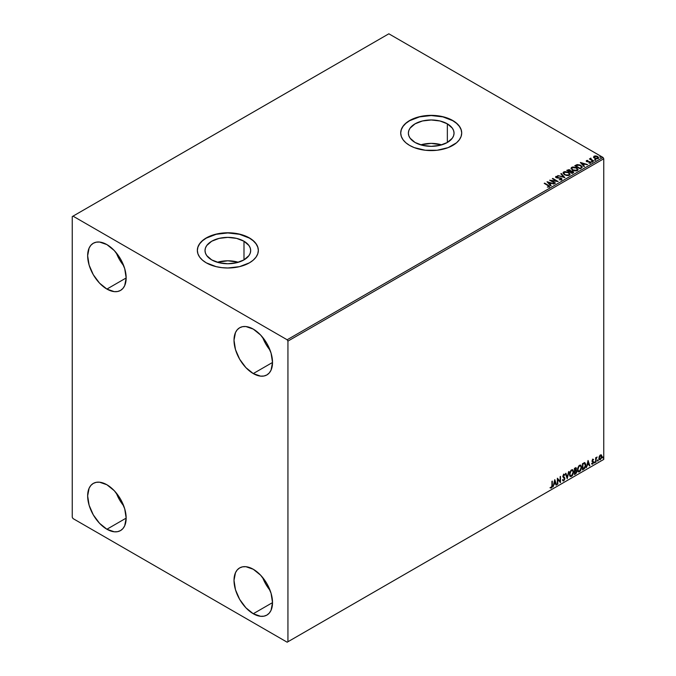 <?xml version="1.0" encoding="UTF-8"?>
<svg xmlns="http://www.w3.org/2000/svg" width="676" height="676" viewBox="0 0 676 676"><rect width="100%" height="100%" fill="white"/><g stroke="black" fill="none" stroke-linecap="round" stroke-linejoin="round"><path stroke-width="1.01" d="M441.707 144.858A22.832 13.182 0 0 0 420.709 144.858L431.204 143.38L441.707 144.858M447.351 123.835L447.351 142.475L439.949 145.332L431.204 146.337L422.466 145.332L415.064 142.475A22.832 13.182 180 0 1 408.372 133.155A22.832 13.182 180 0 1 422.466 120.97A22.832 13.182 180 0 1 447.351 123.835L452.303 128.11L453.604 130.578L454.044 133.155L453.604 135.724L452.303 138.2L447.351 142.475L447.351 123.835A22.832 13.182 180 0 1 454.044 133.155A22.832 13.182 180 0 1 439.949 145.332A22.832 13.182 180 0 1 415.064 142.475L410.112 138.2L408.811 135.724L408.372 133.155L408.811 130.578L410.112 128.11L415.064 123.835L422.466 120.97L431.204 119.973L439.949 120.97L447.351 123.835M238.349 262.271A22.832 13.182 0 0 0 217.342 262.271L227.846 260.792L238.349 262.271M243.994 241.239L243.994 259.888L236.583 262.744L227.846 263.75L219.108 262.744L211.698 259.888A22.832 13.182 180 0 1 205.014 250.559A22.832 13.182 180 0 1 219.108 238.383A22.832 13.182 180 0 1 243.994 241.239L248.937 245.515L250.238 247.991L250.678 250.559L250.238 253.137L248.937 255.604L243.994 259.888L243.994 241.239A22.832 13.182 180 0 1 250.678 250.559A22.832 13.182 180 0 1 236.583 262.744A22.832 13.182 180 0 1 211.698 259.888L206.755 255.604L205.453 253.137L205.014 250.559L205.453 247.991L206.755 245.515L211.698 241.239L219.108 238.383L227.846 237.377L236.583 238.383L243.994 241.239M258.35 250.475A30.505 17.61 0 0 0 249.419 238.113L249.419 237.935A30.505 17.61 180 0 1 258.35 250.382A30.505 17.61 180 0 1 239.515 266.657A30.505 17.61 180 0 1 206.281 262.837L216.176 266.657L221.897 267.654L227.846 267.992L239.515 266.657L249.419 262.837L253.204 260.167L256.027 257.125L257.759 253.821L258.35 250.382L257.759 246.951L256.027 243.647L253.204 240.605L249.419 237.935L239.515 234.116L227.846 232.772L216.176 234.116L206.281 237.935L202.487 240.605L199.665 243.647L197.933 246.951L197.341 250.382L197.933 253.821L199.665 257.125L202.487 260.167L206.281 262.837A30.505 17.61 180 0 1 197.341 250.382A30.505 17.61 180 0 1 216.176 234.116A30.505 17.61 180 0 1 249.419 237.935L249.419 238.113A30.505 17.61 0 0 0 216.244 234.276A30.505 17.61 0 0 0 197.341 250.475M461.708 133.062A30.505 17.61 0 0 0 452.776 120.7L452.776 120.522A30.505 17.61 180 0 1 461.708 132.978A30.505 17.61 180 0 1 442.881 149.244A30.505 17.61 180 0 1 409.639 145.424L414.261 147.621L425.255 150.249L437.161 150.249L448.154 147.621L456.57 142.763L459.384 139.712L461.125 136.408L461.708 132.978L461.125 129.538L459.384 126.235L456.57 123.193L452.776 120.522L442.881 116.703L431.204 115.368L419.534 116.703L409.639 120.522L405.845 123.193L403.023 126.235L401.29 129.538L400.707 132.978L401.29 136.408L403.023 139.712L405.845 142.763L409.639 145.424A30.505 17.61 180 0 1 400.707 132.978A30.505 17.61 180 0 1 419.534 116.703A30.505 17.61 180 0 1 452.776 120.522L452.776 120.7A30.505 17.61 0 0 0 419.602 116.864A30.505 17.61 0 0 0 400.707 133.062M262.626 577.473A27.234 15.725 -120 0 0 270.096 590.41L265.837 584.241L262.626 577.473M253.263 613.74A27.234 15.725 60 0 1 235.476 589.734A27.234 15.725 60 0 1 239.65 567.916A27.234 15.725 60 0 1 253.263 569.26L260.632 575.208L266.885 583.642L271.059 593.266L272.521 602.62L253.263 613.74L245.895 607.792L239.65 599.358L235.476 589.734L234.006 580.38L235.476 572.716L237.251 569.902L239.65 567.916L242.566 566.834L245.895 566.699L253.263 569.26A27.234 15.725 60 0 1 271.059 593.266A27.234 15.725 60 0 1 266.885 615.084L263.961 616.166L260.632 616.301L253.263 613.74L272.521 602.62L271.059 610.284L269.276 613.098L266.885 615.084A27.234 15.725 60 0 1 253.263 613.74M116.272 252.816A27.234 15.725 -120 0 0 123.733 265.752L119.483 259.584L116.272 252.816M106.909 289.075A27.234 15.725 60 0 1 89.114 265.077A27.234 15.725 60 0 1 93.288 243.259A27.234 15.725 60 0 1 106.909 244.602L114.278 250.551L120.522 258.976L124.697 268.6L126.167 277.963L106.909 289.075L99.541 283.134L93.288 274.701L89.114 265.077L87.652 255.722L89.114 248.058L90.897 245.244L93.288 243.259L96.212 242.177L99.541 242.042L106.909 244.602A27.234 15.725 60 0 1 124.697 268.6A27.234 15.725 60 0 1 120.522 290.426L117.607 291.508L114.278 291.643L106.909 289.075L126.167 277.963L124.697 285.618L122.922 288.441L120.522 290.426A27.234 15.725 60 0 1 106.909 289.075M262.626 337.316A27.234 15.725 -120 0 0 270.096 350.244L265.837 344.084L262.626 337.307M253.263 373.575A27.234 15.725 60 0 1 235.476 349.576A27.234 15.725 60 0 1 239.65 327.759A27.234 15.725 60 0 1 253.263 329.102L260.632 335.051L266.885 343.476L271.059 353.1L272.521 362.463L253.263 373.575L245.895 367.626L239.65 359.201L235.476 349.576L234.006 340.222L235.476 332.558L237.251 329.744L239.65 327.759L242.566 326.677L245.895 326.542L253.263 329.102A27.234 15.725 60 0 1 271.059 353.1A27.234 15.725 60 0 1 266.885 374.926L263.961 376.008L260.632 376.143L253.263 373.575L272.521 362.463L271.059 370.118L269.276 372.941L266.885 374.926A27.234 15.725 60 0 1 253.263 373.575M116.272 492.973A27.234 15.725 -120 0 0 123.733 505.91L119.483 499.741L116.272 492.973M106.909 529.24A27.234 15.725 60 0 1 89.114 505.234A27.234 15.725 60 0 1 93.288 483.416A27.234 15.725 60 0 1 106.909 484.76L114.278 490.708L120.522 499.142L124.697 508.766L126.167 518.12L106.909 529.24L99.541 523.292L93.288 514.858L89.114 505.242L87.652 495.88L89.114 488.216L90.897 485.402L93.288 483.416L96.212 482.334L99.541 482.199L106.909 484.76A27.234 15.725 60 0 1 124.697 508.766A27.234 15.725 60 0 1 120.522 530.584L117.607 531.666L114.278 531.801L106.909 529.24L126.167 518.12L124.697 525.784L122.922 528.598L120.522 530.584A27.234 15.725 60 0 1 106.909 529.24M72.248 216.582L72.248 517.233L73.016 518.568L287.156 642.2L603.752 459.418L287.934 641.752L287.934 341.11L603.752 158.767L603.752 459.418L603.752 158.767L602.984 157.432L287.156 339.774L73.016 216.143L388.844 33.8L602.984 157.432L388.844 33.8L72.248 216.582L72.248 517.233L73.016 518.568L287.156 642.2L287.934 641.752L287.934 341.11L287.156 339.774L73.016 216.143L72.248 216.582M601.108 454.813L601.488 455.066L600.372 454.965L599.249 456.359L598.936 458.962L600.195 459.756L601.682 457.753L601.581 455.193L600.034 455.202L598.851 458.21L599.468 459.756L600.372 459.672L601.893 456.452L601.268 454.88M595.666 462.308L596.215 458.59L597.119 456.993L596.08 458.184L596.08 457.517L595.666 457.753L595.666 462.308L596.148 458.936L597.119 456.993L596.08 458.184L596.08 457.517L595.666 457.753L595.666 462.308M592.793 459.334L592.032 461.328L593.173 462.663L592.675 463.559L592.1 463.406L592.227 464.192L593.477 463.009L593.46 461.64L592.421 460.719L593.596 459.519L592.793 459.334L592.007 460.981L593.182 462.528L591.863 463.964L592.717 464.091L593.596 462.266L592.421 460.719L593.596 459.519L592.793 459.334L593.596 459.519M583.718 469.203L584.96 468.054L585.678 466.127L585.729 464.15L584.732 462.722L582.467 463.702L582.467 469.93L583.718 469.203L582.467 469.575L583.718 469.203L585.779 464.978L584.563 462.714L582.467 463.702L582.467 469.93L583.718 469.203M574.448 474.56L576.062 473.487L576.721 472.11L576.594 470.597L575.944 470.335L576.451 468.713L575.96 467.665L574.448 468.333L574.448 474.56L575.521 473.935L576.797 471.434L575.944 470.335L576.451 468.713L576.079 467.716L574.448 468.333L574.448 474.56M567.189 478.752L568.981 471.485L567.223 477.222L565.913 473.259L565.457 473.521L567.189 478.752L568.981 471.485L567.223 477.222L565.913 473.259L565.457 473.521L567.189 478.752M557.784 484.177L557.784 479.546L560.48 482.622L560.48 476.394L560.066 481.278L557.37 478.194L557.37 484.413L557.784 479.546L560.48 482.622L560.48 476.394L560.066 481.278L557.37 478.194L557.37 484.413L557.784 484.177M551.912 485.486L551.692 487.007L550.315 487.928L551.489 487.962L552.216 486.754L552.326 481.101L551.912 485.486L551.337 487.421L550.526 487.328L550.315 487.928L551.337 488.055L552.326 485.309L552.326 481.101L551.912 481.346L551.912 485.486M554.742 479.707L553.019 486.931L554.024 484.354L555.537 483.484L556.086 485.157L556.542 484.895L554.81 479.664L553.019 486.931L554.024 484.354L555.537 483.484L556.086 485.157L556.542 484.895L554.742 479.707M563.488 474.146L564.84 474.772L563.792 474.324L562.829 476.327L564.494 478.769L563.733 480.264L562.888 479.715L562.559 480.222L563.767 480.881L564.891 478.845L564.637 477.586L563.243 476.065L563.666 475.051L564.511 475.346L564.84 474.772L563.547 474.51L562.88 476.791L564.477 478.997L563.733 480.264L562.888 479.715L562.871 480.771L563.767 480.881L562.922 480.822M569.471 474.349L569.741 475.82L570.628 476.605L572.462 475.541L573.611 472.203L572.817 469.786L571.034 470.226L569.581 473.166L570.324 476.487L571.55 476.394L573.62 471.924L572.766 469.752L571.516 469.862L569.471 474.349M577.49 469.719L577.76 471.197L578.656 471.975L580.481 470.91L581.63 467.572L580.836 465.156L579.053 465.595L577.6 468.536L578.343 471.856L579.569 471.763L581.639 467.293L580.785 465.122L579.535 465.232L577.49 469.719M588.061 460.466L586.337 467.691L587.343 465.113L588.855 464.243L589.413 465.916L589.861 465.654L588.061 460.466L586.337 467.691L587.343 465.113L588.855 464.243L589.413 465.916L589.861 465.654L588.061 460.466M594.356 462.621L594.846 462.807L594.965 461.928L594.373 462.435L594.703 462.942L595.049 462.223L594.703 461.902L594.703 462.942M597.533 460.787L598.032 460.973L598.142 460.094L597.55 460.601L597.88 461.108L598.226 460.39L597.88 460.069L597.88 461.108M602.722 457.796L603.212 457.982L603.322 457.103L602.738 457.601L603.068 458.117L603.414 457.398L603.068 457.077L602.722 457.796L603.068 458.117M593.587 157.212L596.283 158.809L598.606 158.049L597.947 156.705L596.071 155.953L594.229 156.097L593.587 157.212L594.576 158.252L598.125 158.539L598.657 157.804L597.618 156.494L595.818 155.919L594.052 156.19L593.536 157.288M593.359 161.218L593.773 160.972L590.959 159.198L590.934 158.142L590.41 159.037L589.413 158.944L593.359 161.218L593.773 160.972L591.162 159.392L590.934 158.142L590.41 159.037L589.413 158.944L593.359 161.218M586.227 161.15L586.472 160.558L586.219 161.108L586.878 161.699L589.717 161.995L590.106 162.553L589.092 163.144L590.334 163.026L590.756 162.358L590.216 161.792L586.954 161.243L587.833 160.423L586.472 160.558L587.833 160.423L586.472 160.558L586.717 161.615L589.818 162.046L589.945 162.705L589.092 163.144L590.782 162.527M581.402 168.113L582.205 166.719L580.042 165.012L577.312 164.581L574.761 165.73L580.152 168.839L582.289 167.082L580.845 165.409L577.059 164.623L574.761 165.73L580.152 168.839L581.402 168.113M570.721 171.011L570.079 169.972L566.741 170.352L572.133 173.47L573.628 172.464L572.952 171.231L570.721 170.927L569.107 169.617L566.741 170.352L572.133 173.47L573.713 172.186M564.874 177.661L561.283 173.512L560.827 173.766L563.607 176.892L557.759 175.549L564.874 177.661L561.283 173.512L560.827 173.766L563.607 176.892L557.759 175.549L564.874 177.661M555.478 183.086L551.464 180.771L558.173 181.531L552.774 178.422L552.36 178.658L556.382 180.982L549.664 180.213L555.055 183.331L555.478 183.086L551.464 180.771L558.173 181.531L552.774 178.422L552.36 178.658L556.382 180.982L549.664 180.213L555.478 183.086M549.165 186.889L548.261 185.232L544.619 183.128L544.205 183.365L548.718 186.094L547.526 187.117L549.165 186.889L549.351 185.984L544.619 183.128L544.205 183.365L547.797 185.435L548.608 186.576L547.526 187.117L549.529 186.753M547.036 181.734L550.703 185.841L551.151 185.579L549.985 184.261L551.498 183.39L554.227 183.804L547.036 181.734L550.703 185.841L551.151 185.579L549.985 184.261L551.498 183.39L554.227 183.804L547.036 181.734M555.647 177.104L555.951 176.428L556.247 177.712L560.852 178.447L561.012 179.765L559.204 179.731L561.595 179.715L561.95 178.937L561.004 178.084L556.433 177.298L556.5 176.749L557.911 176.351L555.951 176.428L556.044 177.577L561.004 178.548L561.08 179.368L559.204 179.731L561.055 179.9L561.984 179.148M564.485 174.797L568.186 175.591L569.598 175.076L570.062 174.138L568.355 172.253L564.866 171.586L563.454 172.118L563.007 173.056L564.485 174.797L569.378 175.219L570.062 174.231L568.609 172.388L563.674 171.966L563.007 172.971L564.485 174.797M572.504 170.166L576.205 170.96L577.617 170.445L578.081 169.507L576.375 167.623L572.885 166.955L571.473 167.487L571.026 168.425L572.504 170.166L577.397 170.589L578.081 169.6L576.628 167.758L571.693 167.335L571.026 168.341L572.504 170.166M580.363 162.494L584.022 166.6L584.478 166.347L583.303 165.029L584.816 164.15L587.554 164.572L580.43 162.451L584.022 166.6L584.478 166.347L583.303 165.029L584.816 164.15L587.554 164.572L580.363 162.494M591.661 161.758L592.565 161.581L591.559 161.294M594.846 159.916L595.742 159.739L594.736 159.46M600.026 156.925L600.93 156.748L599.925 156.469M461.708 132.978L461.125 129.716L459.384 126.412L456.57 123.37L452.776 120.7L442.881 116.88L431.204 115.545L419.534 116.88L409.639 120.7L405.845 123.37L403.023 126.412L401.29 129.716L400.707 133.155M258.35 250.382L257.759 247.129L256.027 243.825L253.204 240.783L249.419 238.113L239.515 234.293L227.846 232.95L216.176 234.293L206.281 238.113L202.487 240.783L199.665 243.825L197.933 247.129L197.341 250.559M549.529 186.669L548.261 185.587L549.165 187.244M548.785 186.618L547.323 187.117L548.735 186.466M547.399 182.131L553.821 184.041L547.399 182.131M549.985 184.616L550.948 185.706L549.985 184.616M548.371 182.816L549.605 184.202L550.763 183.526L549.605 184.202L548.371 182.461L550.763 183.171L549.605 183.838L548.371 182.816M550.315 180.585L556.382 181.337L550.315 180.585M552.672 178.836L557.531 181.514L552.672 178.836M551.464 181.126L555.165 183.264L551.464 181.126M560.852 178.447L561.012 179.41M561.012 179.765L560.852 178.802L561.012 179.765L561.283 179.41M555.951 176.428L557.911 176.706L555.951 176.428L555.613 176.926M561.595 179.715L561.274 178.21L556.644 177.813L557.59 178.067L556.644 177.813L556.5 176.749L557.911 176.351L555.613 177.273M556.644 177.458L556.5 176.749M561.95 179.292L561.274 178.574L561.595 180.069M556.644 177.813L556.323 177.273M558.165 175.667L563.607 177.247L558.165 175.667M561.038 174.002L561.283 173.512L564.587 177.577L561.038 174.002M570.062 174.493L569.065 173.039L566.902 172.076L564.223 172.084L563.023 173.132L563.674 171.966L568.609 172.388L570.045 174.4M569.302 174.078L568.812 175.27L566.767 175.54L564.528 174.678L563.716 173.386M569.369 174.484L568.812 175.27L569.353 173.901L568.186 172.625L569.369 174.07L568.812 174.907L564.899 174.915L568.812 175.27L565.305 174.771L563.716 173.09L564.249 172.279L568.186 172.625L566.311 172L563.818 172.684L564.899 174.915L563.733 173.284M570.721 170.927L572.952 171.231L570.738 171.138M573.214 172.845L572.952 171.231L573.679 172.355M573.687 172.372L572.479 171.366L570.721 171.281M572.538 171.467L571.997 172.912L569.995 171.755L571.997 173.267L569.995 171.755L572.378 171.383L573.011 172.422L571.997 173.267L569.995 172.11L570.924 171.29L572.538 171.467L572.471 172.988L572.538 171.822L572.471 172.988L571.997 172.912L572.471 172.988M570.113 171.281L569.437 171.788L567.713 170.436L569.682 170.217L569.648 171.67M569.682 170.217L569.437 171.434L567.713 170.436L569.437 171.788L567.713 170.436L569.513 170.132L570.147 170.766L569.648 171.315M571.043 168.527L571.693 167.335L576.628 167.758L578.064 169.769M578.081 169.862L576.865 168.256L574.262 167.327L571.955 167.564L571.026 168.611M577.321 169.448L576.831 170.639L574.786 170.91L572.547 170.048L571.735 168.755M577.388 169.853L576.831 170.639L572.918 170.284L571.752 168.654M572.268 167.648L576.214 168.003L577.388 169.439L576.831 170.284L572.918 169.929L571.735 168.459L572.268 167.648L573.67 167.327L576.4 168.113L577.312 169.803L575.876 170.572L573.324 170.141L571.812 168.839L572.268 167.648M575.073 165.907L577.059 164.623L580.845 165.409L582.264 167.259L581.073 165.899L578.622 164.961L575.073 165.907M581.546 167.268L580.016 168.637L575.732 166.161L580.016 168.637L575.732 165.806L577.346 165.045L580.43 165.645L581.554 167.285L580.016 168.637L580.464 168.02L580.016 168.282L575.732 165.806L579.019 165.079L581.014 166.051L581.521 167.116M580.718 162.899L587.14 164.8L580.718 162.899M583.303 165.383L584.267 166.465L583.303 165.383M581.698 163.584L582.923 164.961L584.089 164.293L582.923 164.961L581.698 163.229L584.089 163.938L582.923 164.606L581.698 163.584M590.478 162.958L590.216 161.792L587.114 161.716L587.571 161.513L587.114 161.716L586.979 160.829L587.833 160.744M587.114 161.361L586.979 160.829M590.756 162.713L590.216 162.155L590.478 163.313M588.965 163.153L589.945 163.06L589.818 162.401L589.48 163.178M589.818 162.046L589.945 162.705M586.472 160.558L586.717 161.615M587.478 160.753L586.219 161.167M587.114 161.716L586.903 161.243M591.661 162.113L592.353 161.353L592.455 162.172M591.525 161.674L592.489 161.809L592.353 161.353M590.41 159.392L589.726 159.122L589.835 158.699L590.41 159.392L590.486 158.243L590.41 159.037M590.486 158.243L590.959 158.539L590.266 158.885M591.162 159.392L590.9 158.564M591.162 159.747L593.46 161.158L590.756 159.122M594.846 160.271L595.539 159.519L595.64 160.339M595.64 159.975L595.539 159.519M595.674 159.975L594.703 159.84M593.587 157.567L594.052 156.19L595.818 155.919L597.618 156.494L598.632 157.981M598.606 158.404L598.226 157.297L596.317 156.35L594.424 156.376L593.553 157.111M597.99 157.922L597.5 158.691L596.257 158.801L594.745 158.209L594.204 157.204M594.534 156.824L594.998 158.37L594.179 157.347L594.534 156.469L597.212 156.731L597.643 158.615L598.015 158.074L594.998 158.37L597.643 158.615L594.998 158.015L594.534 156.469L595.193 156.274L597.212 156.731L597.981 157.888M600.026 157.28L600.719 156.528L600.82 157.339M599.925 156.824L600.854 156.984L600.719 156.528M550.763 183.171L549.605 183.838L548.371 182.461L550.763 183.171M573.011 172.067L572.471 172.633M584.089 163.938L582.923 164.606L581.698 163.229L584.089 163.938M594.204 157.153L594.534 156.469M550.222 487.895L551.177 487.785L551.912 486.568L552.013 481.278L552.326 485.309L551.337 488.055L550.01 487.751M550.315 487.928L551.337 488.055M554.675 480.002L556.542 484.895L555.993 484.861L554.675 480.002M555.224 483.306L553.712 484.177L553.112 486.517L553.712 484.177L555.224 483.306M554.472 481.008L554.202 483.61L554.472 481.008L555.359 482.943L554.202 483.61L554.472 481.008M557.37 478.228L560.066 481.278L557.37 478.228M560.176 476.572L560.176 482.419L560.176 476.572M557.48 479.368L557.48 483.999L557.48 479.368M563.066 480.932L563.767 480.881L564.908 478.54L563.243 476.065L563.792 474.966L564.511 475.346L564.84 474.772L563.792 474.324M563.733 480.264L562.888 479.715M562.584 479.537L563.429 480.087L562.584 479.537M564.84 474.772L564.283 475.034L564.24 474.222M563.792 474.966L564.511 475.346M562.838 480.797L563.945 480.264L564.595 478.515L564.333 477.408L563.007 476.276L563.48 474.789L562.939 475.887L564.908 478.54L563.767 480.881M565.702 473.377L567.223 477.222L565.702 473.377M568.575 471.721L567.02 478.236L568.575 471.721M572.606 469.676L573.62 471.924L571.55 476.394L570.172 476.386M569.961 476.276L571.482 476.056L572.817 474.163L573.307 471.747L572.809 469.879M570.493 475.743L569.665 474.763L569.783 472.482L570.84 470.606L572.259 470.276M572.378 470.369L571.228 470.31L572.53 470.428L573.197 472.161L571.533 475.76L570.569 475.828L569.572 473.927L570.417 475.727M569.885 474.104L571.228 470.31L569.885 474.104L570.966 470.978L572.64 470.504L573.18 472.625L572.276 475.076L570.51 475.803L569.885 474.104M575.91 467.657L576.451 468.713L575.639 470.158L576.797 471.434L575.521 473.935L574.448 474.206L576.172 472.651L576.189 470.31M576.4 470.412L575.944 470.335M575.867 469.761L575.834 467.589M575.42 470.758L576.07 471.493L575.42 470.758L574.549 471.189L575.732 470.935L576.383 471.671L574.862 473.682L574.549 471.189L575.986 471.02M574.98 468.307L576.037 468.967L574.549 470.547L574.549 468.553L576.037 468.967L574.862 470.724L574.549 468.553L574.862 470.724L574.862 468.73L576.037 468.967M575.732 470.935L576.383 471.671L576.096 472.701L574.862 473.682L574.549 471.189L574.549 473.504L574.862 471.366L575.876 470.918L576.383 471.671M575.293 468.485L575.808 468.367M580.625 465.054L581.639 467.293L579.569 471.763L578.191 471.755M577.98 471.645L579.501 471.425L580.836 469.541L581.326 467.116L580.828 465.249M578.512 471.113L577.684 470.133L577.803 467.851L578.859 465.975L580.278 465.646M580.397 465.739L579.247 465.688L580.549 465.798L581.216 467.53L579.552 471.13L578.588 471.206L577.591 469.296L578.436 471.096M577.904 469.474L579.247 465.688L577.904 469.474L578.986 466.347L580.659 465.874L581.199 467.995L580.295 470.445L578.529 471.172L577.904 469.474M585.027 462.823L584.563 462.714M584.258 462.536L585.779 464.978L583.413 469.026L585.315 466.246L584.841 462.73M584.613 463.449L585.323 464.547L585.179 466.609L582.881 469.051L582.881 464.099L584.613 463.449L582.568 463.922L584.343 463.432L585.365 465.215L584.436 467.995L582.568 468.874L582.568 463.922L582.568 468.874L582.568 463.922L584.529 463.373M587.993 460.762L589.861 465.654L589.311 465.62L587.993 460.762M588.551 464.066L587.03 464.936L586.438 467.277L587.03 464.936L588.551 464.066M587.79 461.776L587.52 464.378L587.79 461.776L588.678 463.711L587.52 464.378L587.79 461.776M592.489 459.156L593.283 459.342L593.063 459.824L593.207 459.266M593.046 459.874L592.514 459.697L592.21 460.897L593.46 461.64L592.134 460.745L592.818 459.688M593.46 461.64L592.717 464.091L591.559 463.787M591.863 463.964L592.717 464.091M592.675 463.559L592.1 463.406M591.796 463.229L592.362 463.381M592.134 461.607L593.08 462.156M592.328 461.759L592.97 462.063M591.711 463.939L592.945 463.339L593.046 461.336M595.049 462.223L594.043 462.443M594.356 462.781L594.719 461.877M595.776 457.694L596.08 458.184L595.776 457.694M596.426 457.441L595.843 458.759L596.08 462.063L596.012 458.058M598.226 460.39L597.229 460.61M597.576 459.891L597.533 460.947M601.488 455.066L601.893 456.452L600.372 459.672L599.316 459.646M599.08 459.528L600.237 459.376L601.209 458.032L601.581 456.275L601.082 454.787M600.837 455.413L600.06 455.345L601.471 456.697L600.372 459.114L599.282 458.894L599.215 456.469L600.753 455.345M600.372 459.114L599.595 459.072L598.953 457.796L600.863 455.421L601.471 456.545L600.863 458.649L600.372 459.114L599.266 457.973L600.685 455.303M600.372 455.523L598.953 457.796L600.06 458.936M603.414 457.398L602.409 457.618M602.755 456.9L602.755 457.939M555.359 482.943L554.202 483.61L554.776 481.185L555.359 482.943M588.678 463.711L587.52 464.378L588.095 461.953L588.678 463.711M287.156 339.774L602.984 157.432L603.752 158.767L287.934 341.11L287.156 339.774M287.934 641.752L603.752 459.418L287.934 641.752"/></g></svg>
